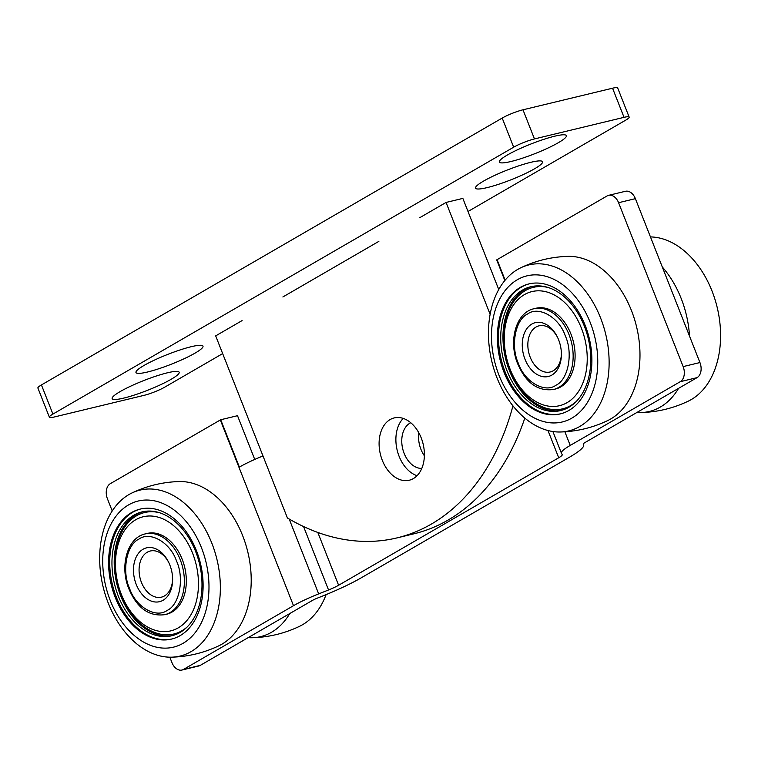 <?xml version="1.0" encoding="UTF-8"?>
<svg xmlns="http://www.w3.org/2000/svg" width="758" height="758" viewBox="0 0 758 758"><rect width="100%" height="100%" fill="white"/><g stroke="black" fill="none" stroke-linecap="round" stroke-linejoin="round"><path stroke-width="1.14" d="M487.214 187.596A36.005 5.221 -21.5 0 1 475.531 187.577A36.005 5.221 -21.5 0 1 495.732 174.918A36.005 5.221 -21.5 0 1 530.884 162.297A36.005 5.221 -21.5 0 1 542.169 161.321A36.005 5.221 -21.5 0 1 525.455 173.535A36.005 5.221 -21.5 0 1 487.214 187.596M511.044 161.492A36.005 5.221 -21.5 0 1 499.37 161.463A36.005 5.221 -21.5 0 1 519.571 148.814A36.005 5.221 -21.5 0 1 554.723 136.194A36.005 5.221 -21.5 0 1 566.008 135.218A36.005 5.221 -21.5 0 1 549.294 147.422A36.005 5.221 -21.5 0 1 511.044 161.492M147.649 371.979A36.005 5.221 -21.5 0 1 135.966 371.951A36.005 5.221 -21.5 0 1 156.167 359.301A36.005 5.221 -21.5 0 1 191.329 346.681A36.005 5.221 -21.5 0 1 202.613 345.705A36.005 5.221 -21.5 0 1 185.89 357.909A36.005 5.221 -21.5 0 1 147.649 371.979M123.81 398.083A36.005 5.221 -21.5 0 1 112.137 398.064A36.005 5.221 -21.5 0 1 132.337 385.405A36.005 5.221 -21.5 0 1 167.49 372.784A36.005 5.221 -21.5 0 1 178.774 371.808A36.005 5.221 -21.5 0 1 162.06 384.022A36.005 5.221 -21.5 0 1 123.81 398.083M468.018 211.491L625.634 120.2A15.823 2.293 158.5 0 0 629.159 117.102A15.823 2.293 158.5 0 0 624.033 117.338L534.466 138.932A15.823 2.293 158.5 0 0 513.668 147.194L52.908 414.076A15.823 2.293 158.5 0 0 49.374 417.175A15.823 2.293 158.5 0 0 54.5 416.938L144.067 395.344A15.823 2.293 158.5 0 0 164.865 387.082L222.662 353.607M629.159 117.102L617.685 87.966A15.823 2.293 158.5 0 0 612.559 88.203L522.992 109.796A15.823 2.293 158.5 0 0 502.194 118.058L41.425 384.941A15.823 2.293 158.5 0 0 37.9 388.039L49.374 417.175M417.042 475.702A32.044 21.982 76.4 0 1 399.096 456.288A32.044 21.982 76.4 0 1 403.228 418.407M382.307 460.333A32.044 21.982 76.4 0 1 394.226 417.923A32.044 21.982 76.4 0 1 421.183 437.821A32.044 21.982 76.4 0 1 409.254 480.231A32.044 21.982 76.4 0 1 382.307 460.333M512.948 405.871A267.441 183.417 76.4 0 1 397.002 537.896A267.441 183.417 76.4 0 1 287.415 517.979L215.679 335.879L242.077 320.596M524.811 418.122A267.441 183.417 76.4 0 1 413.802 533.84L397.002 537.896M419.667 217.736L446.064 202.443L462.854 198.397L498.755 289.528M446.064 202.443L490.142 314.343M282.876 296.965L378.867 241.366M410.76 422.737A23.735 16.278 -103.6 0 0 404.137 453.369A23.735 16.278 -103.6 0 0 421.78 468.416M418.833 432.809A23.735 16.278 -103.6 0 0 420.927 449.314A23.735 16.278 -103.6 0 0 424.366 455.776M112.231 510.977L107.428 498.783A11.872 8.139 -103.6 0 1 110.317 483.68L220.332 419.96A39.558 5.742 -21.5 0 1 220.72 419.743L239.367 467.089A39.558 5.742 -21.5 0 1 262.979 455.965M254.745 459.452L237.51 415.697L220.72 419.743M583.3 443.866L583.651 444.775A63.302 9.181 158.5 0 1 569.542 457.169L361.367 577.748A63.302 9.181 158.5 0 1 321.098 596.641L317.318 598.138A7.912 1.146 -21.5 0 0 312.287 600.507L200.283 665.372A11.872 8.139 76.4 0 1 198.757 665.988L181.967 670.034A11.872 8.139 -103.6 0 0 183.483 669.428L293.498 605.699L220.332 419.96M169.82 657.186L171.981 662.672A11.872 8.139 -103.6 0 0 181.967 670.034M289.177 519.012L318.673 593.893L328.546 589.97L303.56 526.545M317.82 532.457L338.608 585.252L558.712 457.766L547.987 430.535M558.712 457.766A15.823 2.293 -21.5 0 0 562.237 454.667A15.823 2.293 -21.5 0 0 562.218 454.629L561.46 453.265A39.558 5.742 158.5 0 1 561.413 453.17A39.558 5.742 158.5 0 1 570.234 445.42L680.248 381.691A11.872 8.139 -103.6 0 0 683.148 366.597L699.937 362.551A11.872 8.139 76.4 0 1 697.047 377.645L585.043 442.52A7.912 1.146 -21.5 0 0 583.281 444.065L583.29 443.885M618.585 202.708A11.872 8.139 -103.6 0 0 608.608 195.337L625.397 191.291A11.872 8.139 76.4 0 1 635.384 198.662L618.585 202.708L683.148 366.597M608.608 195.337A11.872 8.139 -103.6 0 0 607.082 195.952L497.068 259.672L505.141 280.176M635.384 198.662L699.937 362.551M504.828 280.545L496.698 259.89A39.558 5.742 -21.5 0 1 497.068 259.672M338.608 585.252A15.823 2.293 -21.5 0 1 328.546 589.97M318.673 593.893A39.558 5.742 158.5 0 0 293.498 605.699M115.301 597.579A66.865 45.85 76.4 0 1 140.183 509.092A66.865 45.85 76.4 0 1 196.407 550.592A66.865 45.85 76.4 0 1 171.526 639.089A66.865 45.85 76.4 0 1 115.301 597.579M201.448 547.674A75.165 51.553 76.4 0 1 183.114 643.286A75.165 51.553 76.4 0 1 110.261 600.497A75.165 51.553 76.4 0 1 128.595 504.885A75.165 51.553 76.4 0 1 201.448 547.674M211.795 543.098A85.36 58.537 76.4 0 1 171.498 657.177A85.36 58.537 76.4 0 1 108.242 603.074A85.36 58.537 76.4 0 1 131.911 492.994A85.36 58.537 76.4 0 1 211.795 543.098M171.498 657.177C188.136 656.722 203.968 652.903 218.986 645.731A85.36 58.537 -103.6 0 0 242.655 535.65A85.36 58.537 -103.6 0 0 179.4 481.548C162.752 482.003 146.929 485.821 131.911 492.994M129.665 588.71C135.89 607.044 156.063 618.689 167.224 610.389C179.504 604.893 184.526 578.439 176.576 561.138L176.443 560.816C170.218 542.482 150.046 530.837 138.885 539.128C126.605 544.623 121.583 571.077 129.533 588.388L129.665 588.71M172.625 578.866A23.735 16.278 76.4 0 1 161.416 597.162A23.735 16.278 76.4 0 1 141.452 582.428A23.735 16.278 76.4 0 1 150.292 551.009A23.735 16.278 76.4 0 1 168.598 562.19M136.26 584.494A27.695 18.997 76.4 0 1 141.86 550.014A27.695 18.997 76.4 0 1 168.285 561.555A27.695 18.997 76.4 0 1 169.849 565.032A27.695 18.997 76.4 0 1 172.625 579.576A27.695 18.997 76.4 0 1 158.232 601.928A27.695 18.997 76.4 0 1 136.26 584.494M164.751 614.672L166.713 614.198A41.538 28.491 -103.6 0 0 172.038 612.057A41.538 28.491 -103.6 0 0 183.55 563.128A41.538 28.491 -103.6 0 0 147.232 533.433L145.28 533.907C127.154 537.574 119.309 566.52 129.049 589.269C135.445 603.842 145.782 617.107 164.751 614.672A41.538 28.491 -103.6 0 0 180.214 559.698A41.538 28.491 -103.6 0 0 180.072 559.347A41.538 28.491 -103.6 0 0 145.271 533.907M135.682 519.78A58.698 40.259 76.4 0 1 192.579 553.188A58.698 40.259 76.4 0 1 178.263 627.851A58.698 40.259 76.4 0 1 121.365 594.443A58.698 40.259 76.4 0 1 135.682 519.78M159.625 512.749A62.478 42.846 -103.6 0 0 136.554 515.762A62.478 42.846 -103.6 0 0 121.318 595.229A62.478 42.846 -103.6 0 0 181.863 630.789A62.478 42.846 -103.6 0 0 187.16 626.961M173.023 635.45A63.691 43.68 76.4 0 1 118.21 588.871A63.691 43.68 76.4 0 1 136.118 514.644A63.691 43.68 76.4 0 1 143.167 511.65M180.072 632.456A63.691 43.68 76.4 0 1 171.905 635.735A63.691 43.68 76.4 0 1 116.22 590.207A63.691 43.68 76.4 0 1 133.872 515.184A63.691 43.68 76.4 0 1 142.04 511.896A63.691 43.68 76.4 0 1 197.734 557.424A63.691 43.68 76.4 0 1 180.072 632.456M172.085 638.947A66.865 45.85 76.4 0 1 114.07 590.624A66.865 45.85 76.4 0 1 132.726 512.266A66.865 45.85 76.4 0 1 140.742 508.959M289.783 613.535A85.36 58.537 76.4 0 1 252.111 637.743A85.36 58.537 76.4 0 1 248.15 637.649M252.111 637.743C268.749 637.288 284.582 633.47 299.59 626.288A85.36 58.537 -103.6 0 0 326.092 594.623M504.07 372.396A66.865 45.85 76.4 0 1 528.951 283.909A66.865 45.85 76.4 0 1 585.185 325.409A66.865 45.85 76.4 0 1 560.295 413.906A66.865 45.85 76.4 0 1 504.07 372.396M590.217 322.491A75.165 51.553 76.4 0 1 571.883 418.103A75.165 51.553 76.4 0 1 499.029 375.314A75.165 51.553 76.4 0 1 517.363 279.711A75.165 51.553 76.4 0 1 590.217 322.491M600.563 317.915A85.36 58.537 76.4 0 1 560.266 431.994A85.36 58.537 76.4 0 1 497.011 377.891A85.36 58.537 76.4 0 1 520.68 267.82A85.36 58.537 76.4 0 1 600.563 317.915M560.266 431.994C576.904 431.539 592.737 427.72 607.755 420.548A85.36 58.537 -103.6 0 0 631.423 310.467A85.36 58.537 -103.6 0 0 568.168 256.365C551.53 256.82 535.698 260.638 520.68 267.82M518.434 363.527C524.659 381.861 544.841 393.506 555.993 385.206C568.273 379.711 573.294 353.256 565.345 335.955L565.212 335.633C558.987 317.299 538.815 305.654 527.663 313.954C515.383 319.44 510.352 345.904 518.311 363.205L518.434 363.527M561.394 353.683A23.735 16.278 76.4 0 1 550.185 371.979A23.735 16.278 76.4 0 1 530.221 357.245A23.735 16.278 76.4 0 1 539.061 325.826A23.735 16.278 76.4 0 1 557.367 337.007M525.029 359.311A27.695 18.997 76.4 0 1 530.628 324.831A27.695 18.997 76.4 0 1 557.054 336.372A27.695 18.997 76.4 0 1 558.627 339.849A27.695 18.997 76.4 0 1 561.394 354.393A27.695 18.997 76.4 0 1 547.001 376.745A27.695 18.997 76.4 0 1 525.029 359.311M553.52 389.489L555.481 389.015A41.538 28.491 -103.6 0 0 560.806 386.874A41.538 28.491 -103.6 0 0 572.328 337.945A41.538 28.491 -103.6 0 0 536.01 308.25L534.049 308.724A41.538 28.491 -103.6 0 1 568.841 334.164A41.538 28.491 -103.6 0 1 568.983 334.515A41.538 28.491 -103.6 0 1 553.52 389.489C534.551 391.924 524.214 378.668 517.828 364.086C508.078 341.337 515.923 312.4 534.049 308.724M524.46 294.597A58.698 40.259 76.4 0 1 581.348 328.015A58.698 40.259 76.4 0 1 567.031 402.678A58.698 40.259 76.4 0 1 510.134 369.26A58.698 40.259 76.4 0 1 524.46 294.597M548.394 287.566A62.478 42.846 -103.6 0 0 525.332 290.579A62.478 42.846 -103.6 0 0 510.087 370.046A62.478 42.846 -103.6 0 0 570.641 405.606A62.478 42.846 -103.6 0 0 575.938 401.778M561.792 410.267A63.691 43.68 76.4 0 1 506.979 363.688A63.691 43.68 76.4 0 1 524.887 289.461A63.691 43.68 76.4 0 1 531.936 286.467M568.841 407.273A63.691 43.68 76.4 0 1 560.674 410.552A63.691 43.68 76.4 0 1 504.989 365.024A63.691 43.68 76.4 0 1 522.65 290.001A63.691 43.68 76.4 0 1 530.818 286.714A63.691 43.68 76.4 0 1 586.503 332.241A63.691 43.68 76.4 0 1 568.841 407.273M560.854 413.764A66.865 45.85 76.4 0 1 502.838 365.441A66.865 45.85 76.4 0 1 521.495 287.083A66.865 45.85 76.4 0 1 529.51 283.776M662.293 266.977A85.36 58.537 76.4 0 1 688.605 326.887A85.36 58.537 76.4 0 1 689.515 336.069M678.552 388.352A85.36 58.537 76.4 0 1 640.88 412.56A85.36 58.537 76.4 0 1 636.919 412.466M640.88 412.56C657.518 412.106 673.35 408.287 688.368 401.105A85.36 58.537 -103.6 0 0 719.465 319.44A85.36 58.537 -103.6 0 0 650.449 236.922M41.425 384.941L52.908 414.076M502.194 118.058L513.668 147.194M522.992 109.796L534.466 138.932M612.559 88.203L624.033 117.338M564.871 431.785L570.234 445.42M183.483 669.428L200.283 665.372M697.047 377.645L680.248 381.691M552.895 431.539L561.413 453.17"/></g></svg>
